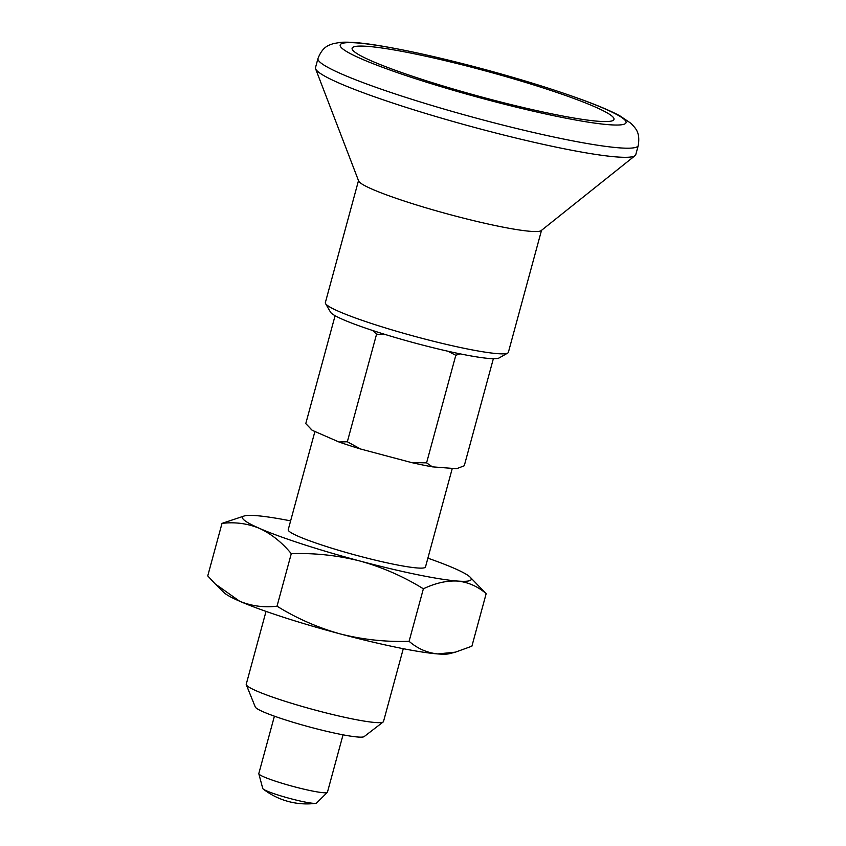 <?xml version="1.0" encoding="UTF-8"?>
<svg xmlns="http://www.w3.org/2000/svg" width="846" height="846" viewBox="0 0 846 846"><rect width="100%" height="100%" fill="white"/><g stroke="black" fill="none" stroke-linecap="round" stroke-linejoin="round"><path stroke-width="1.27" d="M447.788 351.196L455.814 355.278L426.585 462.847L432.369 466.844L456.597 468.716L464.264 465.765L493.355 358.704M455.814 355.278L460.108 353.85M403.288 648.692L383.502 721.532A71.117 6.863 -164.8 0 1 383.185 721.966L364.182 736.58A56.576 5.457 -164.8 0 1 283.875 719.396A56.576 5.457 -164.8 0 1 255.281 706.992L246.292 684.763A71.117 6.863 -164.8 0 1 246.239 684.234L266.025 611.394M383.185 721.966A71.117 6.863 -164.8 0 1 282.236 700.361A71.117 6.863 -164.8 0 1 246.292 684.763M452.282 468.388L425.485 566.989A71.117 6.863 -164.8 0 1 324.219 545.818A71.117 6.863 -164.8 0 1 288.222 529.702L314.913 431.481M432.369 466.844A75.865 7.318 -164.8 0 1 411.494 462.561L360.544 449.004L347.336 441.771L376.565 334.191L385.765 334.656M427.886 558.17A118.535 11.432 -164.8 0 1 454.291 568.343A118.535 11.432 -164.8 0 1 470.122 577.131A118.535 11.432 -164.8 0 1 457.527 581.054A118.535 11.432 -164.8 0 1 360.089 561.057A118.535 11.432 -164.8 0 1 259.415 528.348A118.535 11.432 -164.8 0 1 244.589 515.859A118.535 11.432 -164.8 0 1 256.179 515.637A118.535 11.432 -164.8 0 1 290.622 520.872M222.012 523.378C235.093 521.823 247.561 523.484 259.415 528.348C271.154 533.784 281.781 542.223 291.288 553.654C314.617 552.903 337.554 555.367 360.089 561.057C382.529 567.317 403.627 576.57 423.37 588.795L409.094 641.321C385.765 642.082 362.828 639.618 340.293 633.929C317.853 627.658 296.756 618.415 277.023 606.191C263.941 607.735 251.474 606.074 239.619 601.21L215.191 583.909L207.746 575.904L222.012 523.378L244.589 515.859M277.023 606.191L291.288 553.654M409.094 641.321C417.617 648.649 427.167 652.848 437.731 653.926L455.423 652.15L471.899 646.185L486.164 593.659L470.122 577.131M343.042 734.825L327.444 792.216A35.564 3.426 -164.8 0 1 327.339 792.385L316.51 803.076A27.907 2.697 -164.8 0 1 315.727 803.34A27.907 2.697 -164.8 0 1 313.369 803.33A27.907 2.697 -164.8 0 1 276.864 794.637A27.907 2.697 -164.8 0 1 263.286 789.096A27.907 2.697 -164.8 0 1 262.746 788.472L258.823 773.762A35.564 3.426 -164.8 0 1 258.813 773.561L274.411 716.181M455.423 652.15L449.321 653.704A118.535 11.432 -164.8 0 1 437.731 653.926A118.535 11.432 -164.8 0 1 340.293 633.929A118.535 11.432 -164.8 0 1 239.619 601.21A118.535 11.432 -164.8 0 1 223.788 592.433L215.191 583.909M327.339 792.385A35.564 3.426 -164.8 0 1 276.811 781.63A35.564 3.426 -164.8 0 1 258.823 773.762M541.514 230.345L508.372 352.327A94.826 9.147 -164.8 0 1 507.716 353.068L499.045 357.985A87.72 8.46 -164.8 0 1 374.767 331.188A87.72 8.46 -164.8 0 1 330.543 312.206L325.551 303.577A94.826 9.147 -164.8 0 1 325.35 302.604L358.503 180.621M507.716 353.068A94.826 9.147 -164.8 0 1 373.35 324.103A94.826 9.147 -164.8 0 1 325.551 303.577M638.254 145.544L635.78 154.659A165.953 16.011 -164.8 0 1 635.092 155.632L541.207 230.588A94.826 9.147 -164.8 0 1 406.588 201.803A94.826 9.147 -164.8 0 1 358.641 180.991L315.6 68.833A165.953 16.011 -164.8 0 1 315.495 67.638L317.969 58.533C322.982 45.621 329.76 45.176 333.155 43.632L340.98 42.3C350.149 41.792 362.849 42.903 379.071 45.621C408.586 50.506 443.917 58.48 485.054 69.541C520.047 79.038 550.958 88.587 577.807 98.178C595.944 104.661 609.903 110.519 619.684 115.722L631.042 123.389C635.621 128.55 640.306 131.891 638.254 145.554A165.953 16.011 -164.8 0 1 638.254 145.554A165.953 16.011 -164.8 0 1 401.977 96.148A165.953 16.011 -164.8 0 1 317.969 58.533M635.092 155.632A165.953 16.011 -164.8 0 1 399.492 105.253A165.953 16.011 -164.8 0 1 315.6 68.833M415.079 78.562A148.166 14.297 -164.8 0 1 408.068 51.046A148.166 14.297 -164.8 0 1 626.04 121.856A148.166 14.297 -164.8 0 1 415.079 78.562M420.8 79.006A135.688 13.092 -164.8 0 1 352.909 50.348A135.688 13.092 -164.8 0 1 486.492 71.191A135.688 13.092 -164.8 0 1 612.261 120.809A135.688 13.092 -164.8 0 1 598.312 121.264A135.688 13.092 -164.8 0 1 420.8 79.006M423.37 588.795C435.436 583.063 446.825 580.493 457.527 581.054C468.219 582.196 477.768 586.394 486.164 593.659M347.336 441.771L338.971 441.993L312.248 430.318L305.776 423.603L335.005 316.023L335.672 316.023M372.674 330.5L376.565 334.191M426.585 462.847L411.494 462.561M312.248 430.318A75.865 7.318 -164.8 0 1 311.582 429.736L310.239 428.404M360.544 449.004A75.865 7.318 -164.8 0 1 338.971 441.993M263.286 789.096A71.117 71.117 0 0 0 315.727 803.34"/></g></svg>
